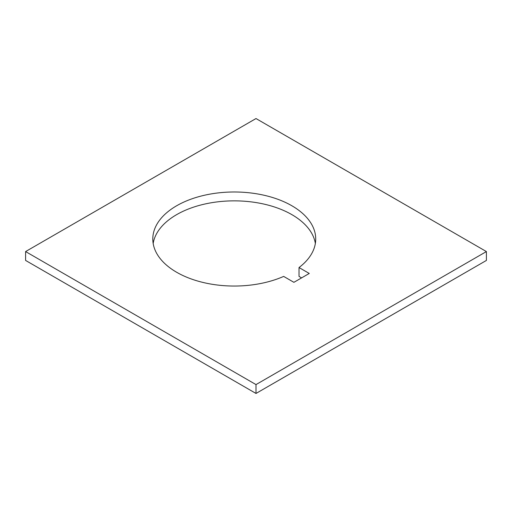 <?xml version="1.0" encoding="UTF-8"?>
<svg xmlns="http://www.w3.org/2000/svg" width="512" height="512" viewBox="0 0 512 512"><rect width="100%" height="100%" fill="white"/><g stroke="black" fill="none" stroke-linecap="round" stroke-linejoin="round"><path stroke-width="0.77" d="M291.859 205.76A81.459 47.027 0 0 0 203.091 195.565A81.459 47.027 0 0 0 152.8 239.014A81.459 47.027 0 0 0 176.659 272.269A81.459 47.027 0 0 0 283.667 276.41L293.907 282.323L309.267 273.453L299.027 267.539A81.459 47.027 0 0 0 315.718 239.014A81.459 47.027 0 0 0 291.859 205.76M315.36 243.45A81.459 47.027 0 0 0 291.859 214.63A81.459 47.027 0 0 0 206.675 203.635A81.459 47.027 0 0 0 153.165 243.45M301.587 277.888L299.027 276.41L299.027 267.539M486.4 260.435L256 393.453L25.6 260.435L25.6 251.565L256 118.547L486.4 251.565L486.4 260.435M256 393.453L256 384.589L25.6 251.565M486.4 251.565L256 384.589"/></g></svg>

